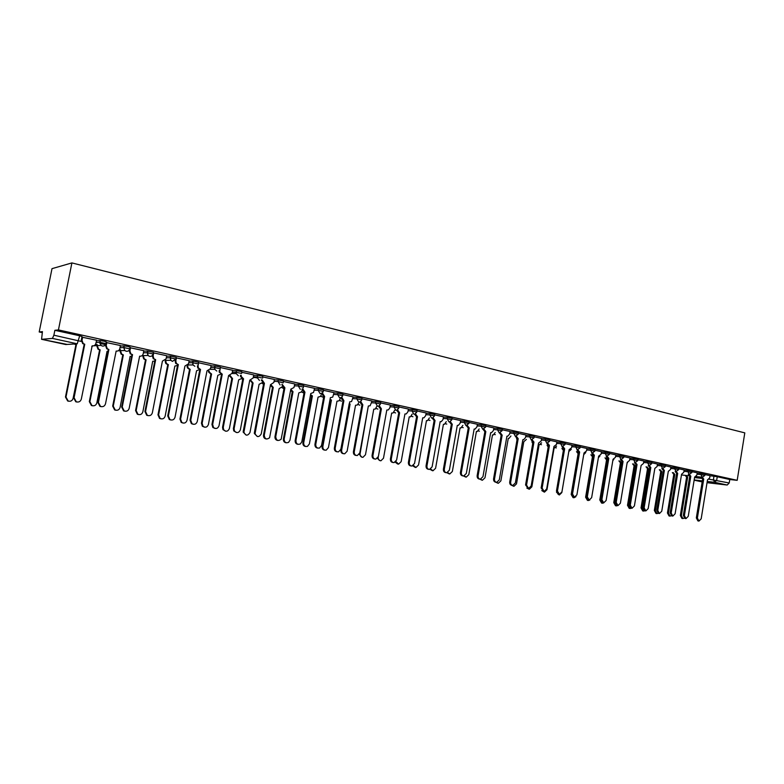 <?xml version="1.0" encoding="UTF-8"?>
<svg xmlns="http://www.w3.org/2000/svg" width="784" height="784" viewBox="0 0 784 784"><rect width="100%" height="100%" fill="white"/><g stroke="black" fill="none" stroke-linecap="round" stroke-linejoin="round"><path stroke-width="1.18" d="M106.016 343.5L106.33 341.932L104.135 341.187L100.146 340.56L99.803 342.265L105.997 343.627C105.438 345.45 104.203 346.254 102.292 346.028L100.96 345.381L99.803 342.265L96.06 342.5M129.83 348.743L130.134 347.194L128.047 346.479L124.078 345.852L123.754 347.537L129.811 348.87C129.262 350.673 128.057 351.467 126.185 351.252L124.734 350.507L123.754 347.537L119.981 347.714M153.145 353.868L153.439 352.339L147.51 351.036L147.186 352.692L153.115 353.996C152.576 355.789 151.4 356.573 149.568 356.367L148 355.475L147.186 352.692L143.394 352.82M175.959 358.886L176.253 357.386L170.451 356.103L170.128 357.749L175.93 359.023L172.451 361.375L170.745 360.297L170.128 357.749L166.316 357.818M198.313 363.796L198.597 362.316L192.913 361.061L192.599 362.688L198.283 363.943M220.196 368.617L220.471 367.157L214.904 365.922L214.6 367.539L220.167 368.764M241.639 373.331L241.913 371.89L240.316 371.302L236.454 370.685L236.151 372.282L241.609 373.488M262.65 377.947L262.914 376.536L261.405 375.967L257.573 375.35L257.27 376.937L262.62 378.113M283.249 382.484L283.514 381.083L278.271 379.926L277.977 381.494L283.161 382.866M303.467 386.933L303.722 385.542L298.547 384.405L298.263 385.953L303.437 387.09L303.114 387.923M323.282 391.294L323.537 389.913L318.441 388.805L318.157 390.334L323.253 391.451L322.606 392.755L320.156 393.686L318.157 390.334L314.227 390.187M342.716 395.577L342.971 394.205L337.943 393.107L337.659 394.636L342.686 395.724L341.726 397.341L339.629 397.939L337.659 394.636L333.719 394.46M361.777 399.771L362.022 398.409L357.073 397.341L356.789 398.84L361.747 399.918L360.513 401.741L358.719 402.114L356.789 398.84L352.839 398.644M380.475 403.887L380.72 402.535L375.83 401.486L375.565 402.976L380.456 404.025L378.986 405.975L377.447 406.21L375.565 402.976L371.606 402.76M398.831 407.935L399.066 406.592L394.244 405.553L393.98 407.033L398.801 408.062L397.155 410.081L395.822 410.228L393.98 407.033L390.011 406.798M416.833 411.894L417.078 410.561L412.306 409.542L412.051 411.012L416.814 412.021L415.03 414.089L413.864 414.177L412.051 411.012L408.072 410.757M434.512 415.785L434.748 414.462L430.044 413.462L429.779 414.912L434.493 415.912L432.592 417.999L431.563 418.048L429.779 414.912L425.8 414.648M451.868 419.607L452.094 418.293L447.448 417.313L447.194 418.744L451.839 419.734L449.849 421.831L448.938 421.851L447.194 418.744L443.205 418.47M468.901 423.36L469.136 422.057L464.54 421.086L464.295 422.517L468.881 423.478L466 425.585L464.295 422.517L460.296 422.213M485.639 427.045L485.864 425.751L481.327 424.791L481.082 426.212L485.619 427.162L482.758 429.25L481.082 426.212L477.074 425.898M502.074 430.661L502.299 429.377L497.811 428.436L497.566 429.838L502.054 430.779L499.212 432.846L497.566 429.838L493.557 429.514M518.224 434.218L518.44 432.935L514.01 432.013L513.765 433.405L518.204 434.326L515.382 436.384L513.765 433.405L509.757 433.072M534.08 437.717L534.306 436.443L529.915 435.532L529.68 436.913L534.071 437.815L531.268 439.853L529.68 436.913L525.662 436.57M549.672 441.147L549.888 439.883L545.546 438.981L545.311 440.353L549.653 441.245L546.869 443.274L545.311 440.353L541.303 440M564.99 444.518L565.205 443.264L560.913 442.382L560.678 443.734L564.98 444.616L562.216 446.625L560.678 443.734L556.669 443.372M580.052 447.84L580.268 446.586L576.015 445.714L575.789 447.066L580.042 447.929L577.289 449.928L575.789 447.066L571.771 446.694M594.86 451.094L595.066 449.859L590.862 448.997L590.636 450.33L594.84 451.182L592.116 453.162L590.636 450.33L586.618 449.947M609.423 454.308L609.629 453.074L605.464 452.221L605.238 453.544L609.403 454.387L606.689 456.357L605.238 453.544L601.22 453.152M623.731 457.454L623.937 456.229L619.811 455.396L619.595 456.709L623.721 457.542L621.016 459.493L619.595 456.709L615.577 456.308M637.813 460.561L638.019 459.336L633.933 458.513L633.717 459.816L637.804 460.639L635.118 462.57L633.717 459.816L629.699 459.414M651.661 463.609L651.867 462.393L647.819 461.58L647.604 462.874L651.651 463.687L649.299 465.637L650.818 467.529L649.642 467.391L648.26 465.529M665.293 466.607L665.489 465.402L661.48 464.598L661.265 465.882L665.273 466.686L662.617 468.587L661.265 465.882L657.257 465.461M678.699 469.557L678.895 468.362L674.916 467.578L674.71 468.842L678.679 469.636L676.043 471.527L674.71 468.842L670.702 468.42M691.89 472.468L692.086 471.272L688.146 470.498L687.94 471.752L691.88 472.536L689.244 474.408L687.94 471.752L683.932 471.321M704.875 475.329L705.061 474.144L701.161 473.369L700.955 474.624L704.865 475.388L702.493 477.28L696.163 476.574M709.118 479.21L729.208 482.983L729.767 479.514L737.185 480.327L58.437 329.917L71.903 262.914L51.999 268.657L39.2 331.965L42.248 332.632M95.56 344.303L97.255 344.676M119.482 349.537L120.501 349.762M737.185 480.327L744.8 432.876L71.903 262.914M39.2 331.965L42.444 331.622L41.562 339.315L52.45 338.414L53.88 335.189L81.036 341.383L82.006 336.552L79.694 335.787L77.253 343.804L52.45 338.414M58.437 329.917L54.87 330.299L53.88 335.189M709.981 475.77L713.979 476.202L713.411 479.7L714.675 482.307L707.237 481.454M707.041 482.679L727.189 485.031L714.675 482.307L716.694 480.239L717.252 476.741L713.979 476.202M729.208 482.983L727.189 485.031M689.371 474.438L690.812 476.241L684.393 515.578L686.01 518.596L688.244 516.323L694.644 477.074L696.79 475.202L697.299 472.83L692.017 471.664M684.158 469.949L678.826 468.754M670.928 467.029L665.42 465.794M657.492 464.059L651.798 462.785M635.501 462.609L637.049 464.53L630.297 505.141L632.051 508.267L634.403 505.935L641.126 465.422L643.419 463.491L643.948 461.061L637.951 459.728M621.477 459.522L623.055 461.482L616.204 502.417L617.998 505.572L620.389 503.22L627.2 462.384L629.532 460.453L630.062 457.993L623.878 456.621M607.218 456.376L608.815 458.385L601.887 499.653L603.719 502.838L606.13 500.476L613.039 459.306L615.401 457.356L615.95 454.877L609.56 453.466M592.714 453.191L594.35 455.23L587.324 496.84L589.196 500.065L591.646 497.673L598.643 456.17L601.044 454.201L601.593 451.702L595.007 450.251M577.965 449.938L579.631 452.025L572.516 493.979L574.437 497.232L576.906 494.831L584.002 452.976L586.442 451.006L587 448.477L580.199 446.978M572.026 445.194L565.146 443.656M556.924 441.862L549.819 440.275M532.189 439.824L533.953 442.078L526.534 485.1L528.602 488.452L531.16 486.002L538.549 443.078L541.117 441.059L541.685 438.481L534.237 436.835M516.391 436.325L518.195 438.638L510.668 482.042C510.521 483.993 511.227 485.12 512.795 485.423L515.372 482.954L522.869 439.657L523.594 439.716L525.476 437.639L526.064 435.032L518.371 433.327M500.319 432.768L502.152 435.149L494.518 478.926C494.381 480.906 495.106 482.042 496.703 482.346L499.31 479.847L506.915 436.188L507.689 436.237L509.571 434.15L510.159 431.514L502.23 429.769M483.953 429.132L485.825 431.592L478.083 475.751C477.936 477.76 478.691 478.916 480.337 479.2L482.964 476.692L490.676 432.65L491.509 432.699L493.371 430.592L493.969 427.946L485.796 426.143M467.303 425.438L469.204 427.976L461.355 472.517C461.208 474.565 461.982 475.731 463.677 476.006L466.313 473.477L474.144 429.044L475.055 429.083L476.888 426.976L477.485 424.301L469.067 422.449M450.339 421.665L452.28 424.281L444.312 469.234C444.175 471.321 444.979 472.497 446.723 472.762L449.369 470.204L457.307 425.379L458.307 425.408L460.1 423.301L460.708 420.596L452.025 418.685M443.499 416.823L434.679 414.854M415.491 413.883L417.5 416.706L409.287 462.462C409.15 464.657 410.022 465.853 411.894 466.068L414.53 463.481L422.703 417.843L423.928 417.823L425.604 415.736L426.222 412.992L417 410.953M397.576 409.865L399.615 412.815L391.285 458.993C391.157 461.247 392.069 462.462 394.019 462.629L396.626 460.022L404.926 413.972L406.298 413.903L407.876 411.845L408.503 409.072L398.997 406.974M379.329 405.769L381.396 408.846L372.939 455.445C372.821 457.787 373.782 459.012 375.84 459.11L378.378 456.504L386.806 410.022L388.364 409.895L389.815 407.886L390.442 405.083L380.652 402.927M360.738 401.575L362.835 404.799L354.241 451.839C354.143 454.289 355.172 455.514 357.347 455.524L359.787 452.907L368.343 406.004L370.126 405.769L372.047 401.026L361.953 398.801M353.172 396.88L342.892 394.587M334.053 392.657L323.469 390.305M314.57 388.354L303.653 385.924M282.211 384.376L284.896 387.825L275.743 436.678C276.262 440.579 278.065 441.431 281.152 439.236L290.854 389.119L293.951 387.561L294.823 383.974L283.445 381.465M274.429 379.495L262.846 376.918M253.751 374.938L241.835 372.282M232.662 370.283L220.402 367.549M211.131 365.53L198.509 362.747M189.16 360.679L176.165 357.837M166.727 355.73L153.341 352.829M143.815 350.673L130.036 347.724M120.413 345.509L106.261 342.539M82.643 337.13L81.997 340.393L83.251 343.608L84.75 344.225L74.078 397.743L76.332 401.829C78.831 402.447 80.487 401.555 81.311 399.144L92.159 345.842C94.08 346.067 95.315 345.264 95.873 343.441L96.638 340.217L82.095 337.198M96.393 340.815L100.146 340.56M100.47 342.304L99.793 342.343M120.305 346.048L124.078 345.852M143.717 351.173L147.51 351.036M166.639 356.191L170.451 356.103M189.081 361.11L192.913 361.061M211.053 365.932L214.904 365.922M232.593 370.656L236.454 370.685M253.693 375.291L257.573 375.35L257.221 377.584L259.406 380.397M274.371 379.838L278.271 379.926M294.637 384.287L298.547 384.405M314.511 388.658L318.441 388.805M334.004 392.951L337.943 393.107M353.114 397.155L357.073 397.341M371.871 401.281L375.83 401.486M390.275 405.328L394.244 405.553M408.337 409.307L412.306 409.542M426.055 413.207L430.044 413.462M443.46 417.039L447.448 417.313M460.541 420.802L464.54 421.086M477.329 424.497L481.327 424.791M493.802 428.123L497.811 428.436M509.992 431.69L514.01 432.013M525.907 435.198L529.915 435.532M541.538 438.638L545.546 438.981M556.895 442.019L560.913 442.382M571.997 445.351L576.015 445.714M586.844 448.624L590.862 448.997M601.446 451.839L605.464 452.221M615.803 455.004L619.811 455.396M629.915 458.121L633.933 458.513M643.801 461.178L647.819 461.58M657.472 464.187L661.48 464.598M670.908 467.156L674.916 467.578M684.138 470.067L688.146 470.498M697.162 472.938L701.161 473.369M702.307 477.27L703.728 479.053L697.388 518.087L698.975 521.076L701.18 518.822L707.491 479.877L709.608 478.005L710.118 475.663L705.002 474.536M54.87 330.299L79.694 335.787M729.767 479.514L717.252 476.741M257.25 377.966L255.359 377.555M105.83 344.705L99.784 343.372M703.728 479.053L702.542 478.906L701.239 477.142M698.848 521.056L697.917 520.919L696.329 517.93L702.66 478.936M686.225 475.467L687.637 477.24L681.365 515.637L682.942 518.577L684.207 518.136M682.815 518.557L681.913 518.42L680.336 515.48L686.608 477.123L685.196 475.359M686.608 477.123L687.637 477.24M690.812 476.241L689.626 476.094L688.313 474.31M685.873 518.577L684.961 518.43L683.344 515.421L689.753 476.123M676.229 471.547L677.69 473.389L676.514 473.242L675.171 471.429M672.701 516.058L671.8 515.911L670.144 512.873L676.641 473.271M677.69 473.389L671.192 513.03L672.848 516.078L675.112 513.785L681.58 474.232L683.766 472.34L684.167 469.93M662.872 468.616L664.362 470.478L663.323 470.371L661.823 468.499M659.305 513.491L658.423 513.353L656.737 510.286L663.323 470.371M664.362 470.478L657.776 510.443L659.462 513.52L661.755 511.207L668.321 471.341L670.536 469.44L670.937 467.009M673.368 472.664L674.808 474.457L668.458 513.148L670.065 516.117L671.251 515.745M669.938 516.097L669.046 515.96L667.439 512.991L673.789 474.34L672.349 472.556M673.789 474.34L674.808 474.457M660.314 469.822L661.774 471.635L655.355 510.619L656.992 513.618L658.129 513.295M656.845 513.598L655.983 513.461L654.336 510.462L660.765 471.517L659.305 469.704M660.765 471.517L661.774 471.635M647.055 466.921L648.544 468.763L642.037 508.052L643.713 511.08L644.86 510.756L643.115 507.66L649.779 467.421M643.556 511.05L642.704 510.923L641.028 507.905L647.535 468.656L646.045 466.813M647.535 468.656L648.544 468.763M650.818 467.529L644.144 507.816L645.869 510.913L648.192 508.591L654.836 468.401L657.09 466.49L657.492 464.05M637.049 464.53L635.883 464.393L634.472 462.501M631.865 508.238L631.022 508.11L629.268 504.984L636.02 464.422M633.59 463.981L635.099 465.843L628.503 505.445L630.209 508.502L631.385 508.169M630.042 508.473L629.209 508.346L627.504 505.298L634.089 465.735L632.58 463.883M634.089 465.735L635.099 465.843M619.899 460.992L621.438 462.883L614.754 502.799L616.498 505.876L617.704 505.533M627.063 463.295L627.602 462.452M616.322 505.847L615.509 505.729L613.764 502.652L620.438 462.776L618.899 460.894M620.438 462.776L621.438 462.883M623.055 461.482L621.888 461.345L620.448 459.434M617.802 505.543L616.979 505.415L615.185 502.26L622.026 461.374M608.815 458.385L607.669 458.248L606.199 456.308M603.504 502.809L602.71 502.691L600.877 499.506L607.806 458.277M594.35 455.23L593.204 455.102L591.714 453.123M588.97 500.025L588.196 499.908L586.324 496.693L593.341 455.132M579.631 452.025L578.494 451.898L576.975 449.898M574.182 497.193L573.437 497.085L571.516 493.832L578.631 451.927M562.971 446.625L564.666 448.762L563.529 448.634L561.981 446.606M559.139 494.312L556.464 490.931L563.676 448.673M564.666 448.762L557.453 491.068L559.413 494.361L561.922 491.931L569.106 449.732L571.595 447.742L572.026 445.175M547.712 443.254L549.447 445.449L548.32 445.322L546.742 443.254M543.841 491.382L541.146 487.971L548.467 445.361M549.447 445.449L542.126 488.118L544.145 491.431L546.673 488.991L553.965 446.429L556.483 444.43L556.924 441.843M533.953 442.078L532.836 441.951L531.229 439.853M528.269 488.403L525.574 484.963L532.983 441.99M518.195 438.638L517.077 438.521L515.441 436.394M512.422 485.374L511.834 485.286C510.276 484.973 509.571 483.846 509.718 481.905L517.234 438.56M605.983 457.954L607.531 459.875L606.424 459.738L604.993 457.856M600.838 499.8L602.563 503.21L603.807 502.848M612.814 460.639L613.862 459.316M602.367 503.181L601.583 503.063L599.799 499.957L606.561 459.767M591.842 454.867L593.076 456.719M586.648 498.83L588.402 500.506L589.833 499.996M598.378 457.748L599.927 455.994M588.196 500.476L587.422 500.359L585.609 497.223L592.449 456.709L590.862 454.769M577.465 451.731L578.386 453.426M572.496 496.723L574.006 497.752L575.946 496.664M583.708 454.691L585.746 452.544M573.78 497.722L573.035 497.605L571.183 494.449L578.112 453.603L576.495 451.633M557.943 494.106L559.374 494.959L561.824 492.597L568.831 451.476L571.281 449.35M562.853 448.536L563.461 449.967M559.119 494.92L556.464 492.107M563.382 450.408L561.893 448.448M543.047 491.274L544.498 492.117L546.967 489.735L554.072 448.281L556.571 446.096M547.996 445.292L548.3 446.312M544.223 492.068L541.773 490.559M548.173 447.056L547.036 445.204M527.857 488.344L529.367 489.216L531.866 486.825L539.069 445.028L541.607 442.793M529.063 489.177L526.838 488.079M532.718 443.538L531.934 441.902M512.413 485.365L513.981 486.276L516.509 483.865L523.8 441.715L526.397 439.422M513.647 486.227L511.491 485.237M517.019 439.804L516.578 438.55M496.703 482.346L498.33 483.287L500.878 480.857L508.277 438.354L508.992 438.413L510.923 436.002M497.958 483.228L495.782 482.209C494.165 481.905 493.43 480.768 493.577 478.789L501.201 435.071L499.379 432.876M501.084 435.767L500.947 435.14M502.152 435.149L501.201 435.071M485.825 431.592L484.728 431.474L483.032 429.289M479.867 479.132L479.406 479.073C477.76 478.779 477.005 477.623 477.152 475.614L484.884 431.514M469.204 427.976L468.117 427.858L466.382 425.624M463.148 475.937L462.756 475.878C461.061 475.594 460.286 474.438 460.433 472.389L468.283 427.897M452.28 424.281L451.202 424.183L449.438 421.89M446.106 472.674L445.812 472.625C444.067 472.36 443.264 471.184 443.411 469.106L451.368 424.213M433.072 417.813L435.051 420.528L433.983 420.43L432.18 418.088M428.75 469.342L428.564 469.312C426.761 469.077 425.928 467.891 426.065 465.755L434.15 420.469M435.051 420.528L426.966 465.882C426.819 468.019 427.652 469.204 429.465 469.44L432.111 466.872L440.167 421.645L441.265 421.655L443.009 419.548L443.499 416.804M417.5 416.706L416.441 416.608L414.599 414.197M411.071 465.951L411.012 465.941C409.14 465.735 408.268 464.53 408.405 462.344L416.608 416.647M399.615 412.815L398.566 412.717L396.694 410.238M393.088 462.511C391.177 462.295 390.285 461.09 390.422 458.875L398.742 412.756M381.396 408.846L380.367 408.748L378.447 406.19M374.801 459.012C372.851 458.787 371.949 457.562 372.086 455.337L380.544 408.787M362.835 404.799L361.806 404.711L359.856 402.065M356.161 455.445C354.182 455.21 353.27 453.975 353.408 451.731L361.992 404.75M341.795 397.282L343.911 400.683L342.902 400.595L340.903 397.851M349.586 401.937L351.585 401.516L353.172 396.861M337.169 451.809C335.16 451.564 334.219 450.31 334.366 448.056L343.088 400.634M343.911 400.683L335.18 448.154C335.111 450.761 336.248 451.986 338.57 451.839L340.844 449.252L349.713 401.947M322.449 393.117L324.625 396.479L323.625 396.4L321.587 393.539M317.804 448.105C315.756 447.85 314.815 446.576 314.952 444.303L323.812 396.439M324.625 396.479L315.756 444.41C315.746 447.243 317.01 448.438 319.558 448.017L321.528 445.518L330.348 397.723L332.73 397.086L334.062 392.637M302.732 388.795L304.956 392.196L303.967 392.118L301.899 389.138M304.956 392.196L295.94 440.579C296.078 443.803 297.567 444.92 300.399 443.94L301.83 441.715L310.778 393.519M298.057 444.332C295.98 444.058 295.019 442.774 295.166 440.481L304.163 392.157M310.787 393.499L313.541 392.441L314.57 388.335M284.896 387.825L283.926 387.757L281.819 384.64M277.918 440.471C275.811 440.196 274.831 438.893 274.978 436.59L284.122 387.796M264.433 383.366L263.483 383.298L261.376 379.877L262.121 379.887L264.433 383.366L255.074 433.581C256.907 437.433 258.965 437.531 261.248 433.885L270.509 384.689L273.871 382.465L274.439 379.476M257.387 436.541L254.339 433.493L254.388 432.611L263.689 383.347M243.559 378.819L242.628 378.76L240.463 376.398L240.472 375.291L241.198 375.301L241.188 376.408L243.559 378.819L234.102 428.642L234.465 430.994C236.866 433.415 238.826 433.033 240.345 429.848L249.763 380.171L253.193 377.927L253.761 374.909M236.435 432.533L233.75 430.906L233.387 428.554L242.834 378.799M480.67 479.191L482.405 480.239L484.982 477.789L492.479 434.924L493.254 434.983L495.184 432.513M481.993 480.18L479.808 479.132M464.324 475.917L466.215 477.142L468.812 474.673L476.417 431.445L477.24 431.494L479.171 428.956M465.745 477.074L463.56 476.006M447.684 472.546L449.742 473.987L452.348 471.507L460.061 427.897L460.963 427.937L462.874 425.34M449.212 473.908L446.968 472.742M430.73 469.048L432.974 470.782L435.59 468.273L443.411 424.291L444.401 424.32L446.282 421.655M432.366 470.694L430.053 469.351M413.482 465.402L415.922 467.509L418.538 464.99L426.467 420.616L427.554 420.626L429.397 417.892M415.216 467.411L412.805 465.843M395.94 461.56L398.566 464.177L401.163 461.639L409.219 416.872L410.434 416.853L412.217 414.07M397.713 464.059L395.254 462.197M378.231 457.062L378.202 457.219C378.074 459.434 378.976 460.62 380.906 460.786L383.484 458.238L391.657 413.07L393.009 413.011L394.715 410.159M380.005 460.669L377.378 458.385M367.99 407.925L360.091 453.73C359.974 456.023 360.934 457.219 362.953 457.327L365.471 454.759L373.762 409.189L375.301 409.062L376.898 406.181M361.943 457.229L359.219 454.289M349.194 403.721L350.105 404.064L341.638 450.173C341.54 452.574 342.569 453.779 344.705 453.789L347.116 451.231L355.544 405.24L357.298 405.014L358.553 403.133M343.549 453.711C341.608 453.475 340.707 452.26 340.844 450.065L349.145 403.985M349.292 404.015L350.105 404.064M330.054 399.301L331.436 400.016L322.841 446.547C322.773 449.095 323.89 450.3 326.193 450.163L328.427 447.625L336.973 401.212L339.002 400.83L340.05 399.095M324.811 450.134C322.832 449.889 321.92 448.654 322.057 446.449L330.642 399.967L329.976 399.762M330.642 399.967L331.436 400.016M310.582 394.597L312.404 395.891L303.682 442.862C303.682 445.635 304.927 446.811 307.436 446.4L309.376 443.96L318.059 397.116L320.401 396.488L321.185 394.979M305.711 446.488C303.712 446.223 302.771 444.989 302.918 442.764L311.63 395.851L310.444 395.322M311.63 395.851L312.404 395.891M290.805 389.344L293.02 391.686L284.161 439.099C284.298 442.254 285.758 443.352 288.551 442.382L289.953 440.216L298.773 392.931L301.477 391.931L301.958 390.785M286.248 442.774C284.21 442.499 283.259 441.245 283.406 439.001L292.256 391.647L290.57 390.608M292.256 391.647L293.02 391.686M270.97 384.777L273.253 387.394L264.247 435.257C264.767 439.079 266.55 439.912 269.578 437.766L279.114 388.668L282.338 386.659M266.413 438.981C264.335 438.697 263.375 437.423 263.522 435.169L272.509 387.374L270.362 385.473M272.509 387.374L273.253 387.394M250.762 380.26L253.095 383.033L243.902 432.209C245.696 435.982 247.724 436.08 249.978 432.513L259.083 384.327L262.248 382.651M246.186 435.12L243.187 432.131L243.246 431.259L252.379 383.004L250.047 380.23M252.379 383.004L253.095 383.033M230.163 375.644L232.544 378.574L223.254 427.358L223.607 429.661C225.968 432.033 227.899 431.661 229.398 428.544L238.65 379.897L241.786 378.417M225.557 431.18L222.921 429.583L222.558 427.28L231.839 378.554L229.467 375.663M231.839 378.554L232.544 378.574M222.264 374.184L219.285 372.292L219.148 370.616L219.853 370.626L219.99 372.302L222.264 374.184L212.65 424.497L213.542 427.584C216.021 429.201 217.844 428.583 219.02 425.732L228.585 375.556L232.084 373.302L232.662 370.254M215.051 428.446L212.846 427.496L211.954 424.418L221.558 374.174M220.206 368.764L219.853 370.626M209.152 371.018L209.348 372.184L211.582 374.027L202.135 423.291L203.017 426.31C205.457 427.897 207.25 427.29 208.407 424.497L217.805 375.379L220.951 374.007M204.516 427.162L202.35 426.222L201.468 423.213L210.906 374.017L208.671 372.184L208.475 371.008M210.906 374.017L211.582 374.027M200.528 369.45L197.725 367.97L197.382 365.844L198.058 365.844L198.411 367.97L200.528 369.45L190.747 420.273L192.031 423.713C194.501 424.918 196.245 424.193 197.254 421.527L206.986 370.852L210.543 368.578L211.141 365.501M193.236 424.271L191.365 423.634L190.071 420.195L199.842 369.44M198.43 363.933L198.058 365.844M187.719 366.285L188.111 367.941L190.198 369.391L180.594 419.136L181.859 422.507C184.289 423.693 185.994 422.978 186.994 420.371L196.549 370.773L199.734 369.421M187.905 365.138L187.768 365.863M183.054 423.056L181.212 422.429L179.948 419.068L189.542 369.391L187.454 367.941L187.062 366.285M189.542 369.391L190.198 369.391M178.331 364.609L175.714 363.433L175.155 360.973L175.812 360.963L176.371 363.423L178.331 364.609L168.384 415.951L169.961 419.607C172.421 420.587 174.107 419.793 175.028 417.235L184.926 366.05L188.562 363.766L189.169 360.65M170.961 420.008L169.315 419.528L167.737 415.883L177.674 364.619M176.42 357.837L175.812 360.963M165.845 361.453L166.443 363.502L168.374 364.658L158.603 414.903L160.161 418.48C162.572 419.44 164.228 418.666 165.14 416.167L174.852 366.069L177.507 365.462M166.041 360.356L165.894 361.091M161.151 418.872L159.534 418.411L157.986 414.834L167.737 364.668L165.816 363.502L165.218 361.463M165.404 360.366L165.267 361.101M167.737 364.668L168.374 364.658M155.673 359.68L153.233 358.709L152.468 356.005L153.105 355.985L153.86 358.7L155.673 359.68L145.559 411.551L147.353 415.344C149.803 416.177 151.469 415.344 152.341 412.854L162.406 361.14L166.12 358.837L166.727 355.701M148.225 415.657L146.726 415.275L144.932 411.482L155.046 359.689M153.723 352.82L153.105 355.985M143.531 356.514L144.315 358.876L146.098 359.836L136.171 410.581L137.935 414.295C140.346 415.108 141.973 414.305 142.835 411.865L152.713 361.267L154.762 361.101M143.688 355.593L143.57 356.22M138.797 414.609L137.337 414.226L135.573 410.522L145.491 359.846L143.707 358.886L142.923 356.524M143.09 355.603L142.962 356.24M145.491 359.846L146.098 359.836M132.535 354.633L130.242 353.829L129.301 350.928L129.909 350.899L130.85 353.819L132.535 354.633L122.235 407.043L124.215 410.953C126.665 411.688 128.321 410.826 129.164 408.386L139.63 356.181C141.473 356.397 142.659 355.603 143.198 353.819L143.825 350.634M125.009 411.208L123.617 410.894L121.647 406.984L131.928 354.652M130.536 347.704L129.909 350.899M120.746 351.457L121.706 354.103L123.362 354.907L113.259 406.171L115.199 409.993C117.61 410.708 119.237 409.875 120.07 407.474L130.115 356.367L131.585 356.416M120.893 350.654L120.775 351.252M115.993 410.248L114.631 409.934L112.69 406.112L122.784 354.917L121.128 354.113L120.168 351.477M120.315 350.683L120.197 351.271M122.784 354.917L123.362 354.907M106.849 342.481L106.212 345.705L107.32 348.782L108.898 349.488L106.742 348.802L105.634 345.734L106.046 343.617M101.293 406.671L99.97 406.386L97.853 402.398L108.319 349.517M108.898 349.488L98.421 402.447L100.538 406.445C103.018 407.112 104.664 406.239 105.497 403.809L116.15 351.065C118.031 351.281 119.246 350.487 119.785 348.684L120.422 345.47M97.49 346.283L98.598 349.174L100.146 349.87L89.876 401.663L91.953 405.573C94.384 406.23 96.011 405.367 96.824 402.996L107.045 351.369L107.927 351.487M97.628 345.568L97.51 346.175M92.698 405.798L91.414 405.514L89.327 401.614L99.597 349.889L98.039 349.203L96.932 346.312M97.069 345.597L96.951 346.205M99.597 349.889L100.146 349.87M84.75 344.225L82.702 343.637L81.448 340.432L82.095 337.169M77.057 402.035L75.793 401.78L73.539 397.704L84.192 344.264M74.774 343.96L76.44 344.735L65.983 397.057L68.198 401.055C70.648 401.653 72.275 400.781 73.079 398.429L83.78 346.322M68.923 401.251L67.679 401.006L65.474 397.018L75.911 344.764L74.255 343.99M75.911 344.764L76.44 344.735M41.621 339.315L65.758 344.529L77.253 343.804M694.555 477.574L701.729 478.387M702.346 480.886L694.173 479.945M694.134 480.171L702.18 481.905L694.134 480.18M188.768 362.727L192.599 362.688L193.001 364.932L194.873 366.275M210.749 367.529L214.6 367.539L214.796 369.372L216.825 371.077M232.289 372.243L236.151 372.282L236.18 373.586L238.336 375.781M253.389 376.859L257.27 376.937L257.221 377.584L253.271 377.516M274.077 381.387L277.977 381.494L280.064 384.915M294.353 385.826L298.263 385.953L300.311 389.344M340.246 398.027L340.913 398.056M643.595 462.462L647.604 462.874L649.299 465.637M696.956 474.183L700.955 474.624L702.248 477.26M555.768 447.821L556.326 447.909M540.803 444.557L541.46 444.685L540.784 444.577M494.371 434.405L495.331 434.65M478.358 430.896L479.426 431.19M462.06 427.319L463.236 427.672M445.479 423.674L446.772 424.085M428.613 419.969L430.004 420.44M411.433 416.186L412.943 416.725M393.94 412.335L395.577 412.943M376.134 408.405L377.888 409.091M357.994 404.397L359.876 405.171M339.521 400.31L341.53 401.183M320.695 396.136L322.851 397.106M301.517 391.882L303.81 392.96M281.966 387.541L283.945 388.756L281.926 387.6M262.032 383.102L263.502 384.327M241.717 378.564L242.677 379.642M221.049 374.046L221.46 374.654M91.767 346.587L92.884 345.911M67.493 344.421L65.65 344.509M703.601 479.024L702.542 478.906M697.388 518.087L696.329 517.93M686.48 477.093L687.509 477.211M680.336 515.48L681.365 515.637M690.684 476.211L689.626 476.094M684.393 515.578L683.344 515.421M677.562 473.36L676.514 473.242M671.192 513.03L670.144 512.873M664.234 470.449L663.186 470.341M657.776 510.443L656.737 510.286M673.662 474.31L674.681 474.428M667.439 512.991L668.458 513.148M660.638 471.488L661.657 471.605M654.336 510.462L655.355 510.619M647.408 468.626L648.417 468.734M641.028 507.905L642.037 508.052M650.681 467.499L649.642 467.391M644.144 507.816L643.115 507.66M636.912 464.5L635.883 464.393M630.297 505.141L629.268 504.984M633.962 465.706L634.971 465.814M627.504 505.298L628.503 505.445M620.301 462.746L621.3 462.854M613.764 502.652L614.754 502.799M622.917 461.453L621.888 461.345M616.204 502.417L615.185 502.26M608.678 458.356L607.669 458.248M601.887 499.653L600.877 499.506M594.213 455.2L593.204 455.102M587.324 496.84L586.324 496.693M579.494 451.996L578.494 451.898M572.516 493.979L571.516 493.832M564.519 448.732L563.529 448.634M557.453 491.068L556.464 490.931M549.3 445.42L548.32 445.322M542.126 488.118L541.146 487.971M533.806 442.039L532.836 441.951M526.534 485.1L525.574 484.963M518.038 438.609L517.077 438.521M510.668 482.042L509.718 481.905M606.424 459.738L607.414 459.845M599.799 499.957L600.789 500.104M585.609 497.223L586.275 497.321M501.995 435.11L501.045 435.032M494.518 478.926L493.577 478.789M485.668 431.553L484.728 431.474M478.083 475.751L477.152 475.614M469.048 427.937L468.117 427.858M461.355 472.517L460.433 472.389M452.123 424.252L451.202 424.183M444.312 469.234L443.411 469.106M434.885 420.498L433.983 420.43M426.966 465.882L426.065 465.755M417.323 416.667L416.441 416.608M409.287 462.462L408.405 462.344M399.448 412.776L398.566 412.717M391.285 458.993L390.422 458.875M381.22 408.807L380.367 408.748M372.939 455.445L372.086 455.337M362.649 404.76L361.806 404.711M354.241 451.839L353.408 451.731M343.725 400.644L342.902 400.595M335.18 448.154L334.366 448.056M324.429 396.439L323.625 396.4M315.756 444.41L314.952 444.303M304.76 392.147L303.967 392.118M295.94 440.579L295.166 440.481M284.7 387.786L283.926 387.757M275.743 436.678L274.978 436.59M264.237 383.327L263.483 383.298M255.133 432.699L254.388 432.611M243.363 378.78L242.628 378.76M234.102 428.642L233.387 428.554M359.572 453.662L360.091 453.73M349.145 403.976L349.919 404.025M340.844 450.065L341.638 450.173M330.456 399.928L331.25 399.977M322.057 446.449L322.841 446.547M311.444 395.812L312.218 395.851M302.918 442.764L303.682 442.862M292.069 391.608L292.824 391.647M283.406 439.001L284.161 439.099M272.322 387.325L273.057 387.355M263.522 435.169L264.247 435.257M252.183 382.964L252.899 382.984M243.246 431.259L243.951 431.347M231.643 378.515L232.348 378.525M222.558 427.28L223.254 427.358M222.058 374.135L221.353 374.125M212.65 424.497L211.954 424.418M210.7 373.978L211.376 373.988M201.468 423.213L202.135 423.291M200.312 369.401L199.626 369.401M190.747 420.273L190.071 420.195M189.326 369.342L189.983 369.342M179.948 419.068L180.594 419.136M178.115 364.57L177.458 364.57M168.384 415.951L167.737 415.883M167.531 364.619L168.158 364.619M157.986 414.834L158.603 414.903M155.457 359.631L154.82 359.64M145.559 411.551L144.932 411.482M145.275 359.797L145.883 359.787M135.573 410.522L136.171 410.581M132.31 354.584L131.702 354.603M122.235 407.043L121.647 406.984M122.559 354.868L123.137 354.858M112.69 406.112L113.259 406.171M108.672 349.439L108.084 349.458M106.212 345.705L105.634 345.734M98.421 402.447L97.853 402.398M99.372 349.85L99.921 349.821M89.327 401.614L89.876 401.663M84.515 344.176L83.957 344.205M81.997 340.393L81.448 340.432M74.078 397.743L73.539 397.704M75.685 344.715L76.215 344.676M65.474 397.018L65.983 397.057M689.018 475.78L681.463 474.937M236.503 370.685L236.18 373.586L232.035 373.537M214.983 365.922L214.796 369.372L210.298 369.342M193.011 361.061L193.001 364.932L188.062 364.952M170.569 356.103L170.745 360.297L165.326 360.366M147.657 351.036L148 355.475L142.09 355.632M124.254 345.852L123.921 347.537L124.734 350.507L118.276 350.762M100.332 340.56L99.999 342.265L100.96 345.381L93.737 345.783M555.758 447.84L556.307 447.909M494.332 434.444L495.292 434.65M478.309 430.935L479.377 431.19M462.011 427.368L463.187 427.662M445.43 423.732L446.713 424.085M428.554 420.028L429.946 420.43M411.375 416.245L412.874 416.725M393.882 412.394L395.499 412.943M376.075 408.474L377.81 409.091M357.935 404.466L359.787 405.171M339.462 400.379L341.442 401.173M320.646 396.204L322.743 397.106M301.468 391.951L303.692 392.96M262.003 383.151L263.493 384.336M241.697 378.603L242.668 379.672M221.019 374.037L221.451 374.693M91.777 346.499L92.679 345.911M41.562 339.315L67.218 344.441M645.702 510.884L644.83 510.756M496.292 482.278L495.762 482.199M262.072 380.309L261.327 380.299M255.074 433.581L254.339 433.493M241.188 376.408L240.463 376.398M234.465 430.994L233.75 430.906M243.187 432.131L243.902 432.209M229.506 376.193L230.212 376.212M222.921 429.583L223.607 429.661M219.99 372.302L219.285 372.292M213.542 427.584L212.846 427.496M208.671 372.184L209.348 372.184M202.35 426.222L203.017 426.31M198.411 367.97L197.725 367.97M192.031 423.713L191.365 423.634M187.454 367.941L188.111 367.941M181.212 422.429L181.859 422.507M176.371 363.423L175.714 363.433M169.961 419.607L169.315 419.528M165.816 363.502L166.443 363.502M159.534 418.411L160.161 418.48M153.86 358.7L153.233 358.709M147.353 415.344L146.726 415.275M143.707 358.886L144.315 358.876M137.337 414.226L137.935 414.295M130.85 353.819L130.242 353.829M124.215 410.953L123.617 410.894M121.128 354.113L121.706 354.103M114.631 409.934L115.199 409.993M107.32 348.782L106.742 348.802M100.538 406.445L99.97 406.386M98.039 349.203L98.598 349.174M91.414 405.514L91.953 405.573M83.251 343.608L82.702 343.637M76.332 401.829L75.793 401.78M74.451 344.156L74.98 344.127M67.679 401.006L68.198 401.055"/></g></svg>

